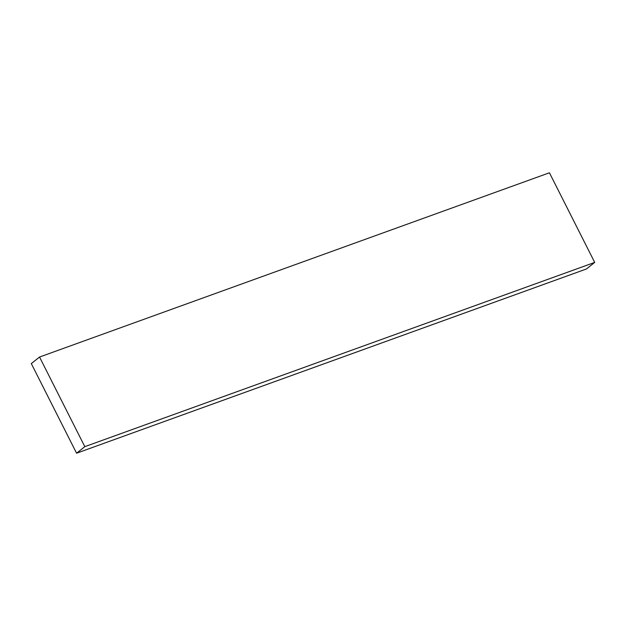 <?xml version="1.0" encoding="UTF-8"?>
<svg xmlns="http://www.w3.org/2000/svg" width="626" height="626" viewBox="0 0 626 626"><rect width="100%" height="100%" fill="white"/><g stroke="black" fill="none" stroke-linecap="round" stroke-linejoin="round"><path stroke-width="0.94" d="M549.425 172.784L39.54 357.031L31.3 363.589L76.575 453.216L84.815 446.659L39.54 357.031L549.425 172.784L594.7 262.411L84.815 446.659L594.7 262.411L586.46 268.969L76.575 453.216L586.46 268.969L594.7 262.411L549.425 172.784M39.54 357.031L84.815 446.659L76.575 453.216L31.3 363.589L39.54 357.031"/></g></svg>
